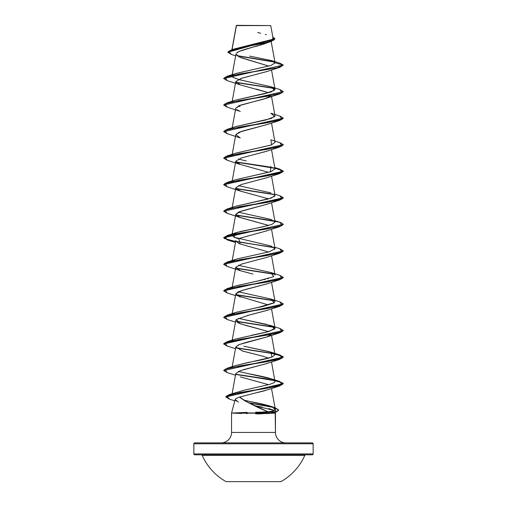 <?xml version="1.0" encoding="UTF-8"?>
<svg xmlns="http://www.w3.org/2000/svg" width="507" height="507" viewBox="0 0 507 507"><rect width="100%" height="100%" fill="white"/><g stroke="black" fill="none" stroke-linecap="round" stroke-linejoin="round"><path stroke-width="0.76" d="M305.626 454.811A0.894 0.894 0 0 0 304.808 455.343A56.068 56.068 0 0 1 280.903 481.65L226.097 481.65L280.903 481.65A56.068 56.068 0 0 0 304.808 455.343L202.192 455.343A56.068 56.068 0 0 0 226.097 481.65A56.068 56.068 0 0 1 202.192 455.343A0.894 0.894 0 0 0 201.374 454.811L312.255 454.811A0.894 0.894 0 0 0 313.149 453.917L193.851 453.917A0.894 0.894 0 0 0 194.745 454.811A0.894 0.894 0 0 1 193.851 453.917L313.149 453.917L313.149 443.777A0.894 0.894 0 0 0 312.255 442.877L194.745 442.877A0.894 0.894 0 0 0 193.851 443.777L313.149 443.777L193.851 443.777L193.851 453.917L193.851 443.777A0.894 0.894 0 0 1 194.745 442.877L312.255 442.877A0.894 0.894 0 0 1 313.149 443.777L313.149 453.917A0.894 0.894 0 0 1 312.255 454.811L194.745 454.811M236.363 25.61L270.738 25.578L236.49 25.35L232.035 49.54L236.363 25.61L250.705 25.597M235.178 399.516L231.547 413.053L231.547 432.439L275.453 432.439A10.438 10.438 0 0 0 285.891 442.877A10.438 10.438 0 0 1 275.453 432.439L275.453 413.053L266.486 413.661M259.546 413.87L275.453 413.053L275.193 412.109L275.453 432.439L231.547 432.439A10.438 10.438 0 0 1 221.109 442.877A10.438 10.438 0 0 0 231.547 432.439L231.547 413.053L247.067 412.387M238.55 402.07L235.159 399.586C235.444 398.749 236.946 397.913 239.665 397.076C246.535 401.975 255.959 406.874 267.937 411.773L259.464 412.178L267.937 411.773L245.103 400.986L239.456 397.146M235.159 399.586L236.37 401.157M254.71 405.676L262.328 407.121M268.792 408.541L274.224 410.474L254.508 405.638M241.091 413.452L231.547 413.053M247.118 413.68L246.624 413.668M236.344 25.496L267.626 25.572M267.785 42.582L267.018 42.918M266.01 43.323L265.592 43.475M264.793 43.76L263.108 44.318M261.885 44.692L259.964 45.25M258.646 45.617L253.449 46.999M251.897 47.404L249.976 47.918M248.493 48.317L241.123 50.58M239.982 51.017L236.414 53.134M232.193 74.706L235.977 53.964L239.209 56.999L268.843 66.125L240.787 57.646M267.126 71.449L241.129 78.414L235.774 81.602L232.193 101.248M256.212 89.067L268.615 92.73L240.242 84.853L235.793 81.538L241.719 78.217L266.758 71.582L279.864 67.33L239.564 73.965L225 77.279L227.13 80.6L223.676 78.547L283.324 65.054L279.668 63.109L283.324 65.054L275.048 62.836L271.448 60.574L249.514 56.087M270.953 95.81L264.401 98.897L240.806 105.057L235.78 108.143L239.228 105.64L266.758 98.124L279.87 93.871L239.564 100.506L225 103.827L227.13 107.142L223.676 105.088L283.324 91.596L223.676 105.088M267.164 124.526L239.323 132.15L235.774 134.691L232.193 154.337M266.891 151.162L265.928 151.498M264.394 151.986L263.944 152.119M235.774 161.581L239.684 164.274L268.621 172.355M236.965 189.523L242.802 191.855M267.316 198.364L267.994 198.636M267.126 204.169L239.108 211.863L235.774 214.322L239.317 217.224L268.615 225.444L240.242 217.566L235.761 214.461L240.876 211.21L266.758 204.296L279.864 200.043L239.558 206.679L225 209.999L227.136 213.314L240.242 217.566M267.012 230.748L256.903 233.594M254.907 234.069L254.146 234.253M235.92 240.47L235.78 240.857L239.108 243.677L268.621 251.985M235.983 266.916L235.78 267.398L240.559 270.763L252.936 274.084L240.242 270.656L235.793 267.335L241.712 264.02L266.764 257.385L279.87 253.126L239.564 259.768L225 263.082L227.13 266.403L223.676 264.35L283.312 250.965L279.87 253.126M267.132 283.793L245.394 289.497L238.214 291.88L235.78 293.946L235.894 294.643L274.224 300.55L235.888 294.637M236.687 295.499L268.279 304.922M267.202 310.309L247.143 315.582M236.509 319.435L236.142 319.79M235.913 320.12L235.78 320.487L237.941 322.788L246.066 325.481L268.615 331.616L240.236 323.739L236.471 319.473L248.664 315.202L266.758 310.468L279.864 306.215L239.558 312.851L225 316.172L227.136 319.486L235.482 322.11M235.768 347.08L239.146 344.564L266.764 337.009L270.953 334.696M266.897 336.965L245.882 342.453L238.455 344.855L235.78 347.029L242.726 351.091L263.279 356.313L242.105 350.901M266.986 363.475L240.375 370.642L235.78 373.577L232.111 393.673M240.375 376.872L268.659 384.718L240.514 376.923M265.319 390.548L257.581 392.538M274.274 410.448L274.889 410.03C273.951 410.86 271.638 411.443 267.937 411.773L268.026 411.766M273.134 407.222C273.216 407.178 269.623 405.277 250.211 401.531L270.801 406.31L273.134 407.222C275.44 408.851 276.023 409.789 274.889 410.03L275.276 409.358M250.211 401.531L243.626 400.105L250.211 401.531M232.821 393.876L233.372 393.533L232.814 393.876M247.365 389.484L269.806 384.369L244.551 390.105L229.196 394.592L267.88 388.051L282.095 384.788L279.87 381.518L235.888 374.267L266.993 378.919L278.913 381.245L283.324 383.571L225.735 396.823L229.196 394.592M274.027 382.652L274.623 382.189M269.806 384.369L273.913 382.728L274.997 381.638C274.756 380.358 273.609 379.451 271.549 378.913C274.129 379.819 275.282 380.725 274.997 381.638L271.518 361.928M238.385 371.428L271.549 378.913C267.607 377.576 259.489 375.757 247.188 373.456M235.863 365.496L247.866 362.562C249.33 362.068 262.195 360.249 271.923 357.112L275.028 354.659L269.312 351.655L243.848 346.211L270.884 352.137L271.923 357.112L236.11 365.414L227.13 368.247L267.436 361.605L282 358.291L279.864 354.97L283.324 357.023L223.676 370.516L283.324 357.245L278.939 354.925L267.081 352.606L236.047 347.973L273.07 353.639L282.817 356.472L279.864 359.305L239.558 365.94L225 369.254L227.136 372.575L235.482 375.199M251.409 335.311L268.894 331.534L275.028 328.111L266.682 324.41L238.379 318.345L270.89 325.595L274.788 328.916L266.219 332.231L235.888 338.942M279.851 301.88L283.324 303.94L223.688 317.325L227.136 315.158L267.436 308.522L282 305.201L279.87 301.887L270.89 299.054L274.344 302.806L263.729 306.266L236.11 312.325L233.264 313.51M235.913 312.388L257.841 307.495L274.572 302.609M271.518 282.298L275.035 301.57L270.491 298.927L238.385 291.804M235.907 285.853L262.062 280.086M263.551 279.763L265.338 279.357M267.493 278.831L268.399 278.59M238.379 238.715L233.993 237.219L270.89 245.971L275.048 248.69L269.388 251.77L236.813 259.014L232.783 260.737M274.724 249.368L275.035 248.487L271.518 229.208M268.526 225.469L236.11 232.694L233.993 237.219L231.965 235.216L238.341 232.029M239.646 231.68L262.949 226.813L271.974 224.379L275.028 221.939L271.112 219.499L238.385 212.173L270.89 219.423M235.863 206.235L271.213 198.104L275.028 195.398L271.518 176.125M235.78 179.719L271.194 171.569L275.028 168.856L271.518 149.584M235.768 153.184L271.188 145.027L275.028 142.309L271.518 123.036M235.768 126.636L271.188 118.486L275.028 115.767L271.518 96.495M235.818 100.082L271.201 91.938L275.028 89.226L271.112 86.786L238.385 79.46M231.978 75.892L232.776 74.935L232.89 77.362L239.602 79.783L270.89 86.71L274.61 90.227L265.104 93.611L236.116 99.98L227.136 102.813L267.442 96.178L282 92.857L279.864 89.543L270.89 86.71M235.964 73.49L270.903 65.498L275.048 62.836L270.941 65.485L236.11 73.439L227.136 76.272L276.993 67.856L283.324 65.054L223.688 78.439L227.136 76.272M271.144 41.504L274.914 38.995L227.865 52.227L231.388 54.439L228.613 51.201L239.462 47.969L271.144 41.504L238.993 51.448M237.954 51.98L237.301 52.379M274.693 62.133L237.149 55.871L274.693 62.133M274.338 61.835L236.763 55.567L274.338 61.835M227.865 52.006L274.914 38.779L272.798 36.872L273.938 40.047L263.583 43.215L231.959 49.566L227.865 52.227M236.319 25.553L231.94 49.572L272.018 39.47M272.436 39.159L273 37.993M266.422 34.685L265.307 34.381M260.718 33.24L257.651 32.543M278.641 410.081L276.131 408.3L269.509 406.513L248.772 402.945L273.191 407.381L276.34 411.823L260.243 413.167L259.527 413.87L260.243 413.167L276.784 411.678L278.647 410.195L276.784 411.462L260.243 413.167L236.129 413.167L241.554 413.478M271.815 413.053L276.34 411.823M239.665 397.076L267.468 389.832M243.214 369.736L266.758 363.557L279.864 359.305M268.615 358.157L263.279 356.313M240.242 297.197L235.793 293.883L241.712 290.562L266.758 283.926L279.864 279.674L239.558 286.309L225 289.63L227.136 292.945L235.482 295.568M240.236 244.108L238.778 238.543L266.758 230.837L279.864 226.585L239.564 233.22L225 236.541L227.136 239.855L274.579 247.758L228.701 240.293L223.676 237.802L283.324 224.309L223.676 237.587L228.632 240.052L241.852 242.523L274.224 247.467L235.584 241.497L224.398 238.512L227.136 235.527L267.436 228.891L282 225.577L279.864 222.256L235.888 215.006L274.224 220.919M268.615 198.902L240.242 191.025L235.774 187.831L241.205 184.554L266.758 177.754L279.87 173.502L239.564 180.137L225 183.452L227.13 186.772L223.676 184.719L283.324 171.448L281.144 169.82L274.908 168.197L283.02 170.846L279.87 173.502M227.136 160.231L240.242 164.483L235.774 161.251L241.351 157.962L266.758 151.213L279.864 146.96L239.564 153.596L225 156.91L227.136 160.231L223.676 158.178L283.312 144.793L279.864 146.96M240.242 137.942L235.793 134.621L241.712 131.307L266.758 124.671L279.864 120.419L239.558 127.054L225 130.369L227.136 133.69L240.242 137.942M227.13 107.142L240.242 111.394L236.592 109.626M275.048 62.836L283.324 65.054L279.864 67.33M236.047 82.54L274.579 88.497L236.047 82.54M283.312 91.71L279.87 93.871M227.155 133.69L223.676 131.63L283.312 118.251L279.864 120.419M236.047 162.17L274.585 168.128L236.047 162.17M236.047 188.712L274.579 194.669L236.047 188.712M227.155 213.32L223.676 211.261L283.324 197.99L279.864 200.043M236.047 215.253L274.579 221.21L236.047 215.253M283.312 224.424L279.864 226.585M236.047 268.342L274.579 274.3L236.047 268.342M227.155 292.951L223.676 290.891L283.312 277.506L279.864 279.674M236.047 294.884L274.579 300.841L236.047 294.884M227.149 319.492L223.676 317.433L283.312 304.048L279.864 306.215M236.047 321.425L274.579 327.383L236.047 321.425M283.312 330.596L279.87 332.757L239.564 339.392L225 342.713L227.13 346.028L223.676 343.974L283.312 330.596M236.047 374.515L273.077 380.18L282.817 383.013L279.864 385.846L239.931 392.507L226.661 395.84L229.506 399.174L225.729 396.937L283.324 383.786L278.939 381.473L267.075 379.154L236.047 374.515M235.888 82.292L274.217 88.205L235.888 82.292M279.845 89.536L283.324 91.596M223.688 131.522L227.13 129.355L267.436 122.719L282 119.405L279.87 116.084L283.324 118.137L223.676 131.63M279.851 142.625L283.324 144.685L223.688 158.064L227.136 155.896L267.436 149.261L282 145.946L279.864 142.625L270.884 139.793L271.53 144.913L236.11 153.07L227.136 155.896M235.888 161.923L266.999 166.575L278.92 168.901L283.324 171.227L223.688 184.605L227.136 182.444L267.442 175.809L282 172.488L279.864 169.173L235.888 161.923M235.888 188.465L274.217 194.377L235.888 188.465M223.688 211.146L227.13 208.985L267.436 202.35L282 199.036L279.87 195.715L283.324 197.768L223.676 211.261M274.87 221.052L281.125 222.681L283.324 224.309M279.845 248.791L283.324 250.857L223.688 264.236L227.136 262.068L267.442 255.433L282 252.118L279.864 248.798L274.807 247.232M235.888 268.095L274.217 274.008L235.888 268.095M279.851 275.339L283.324 277.399L223.688 290.777L227.13 288.616L267.436 281.981L282 278.66L279.87 275.345L270.89 272.512L273.729 276.664L258.564 280.815L236.116 285.783L227.13 288.616M235.888 321.178L274.217 327.091L235.888 321.178M279.845 328.422L283.324 330.482L223.676 343.759L227.136 341.699L267.442 335.064L282 331.749L279.864 328.428L270.89 325.595M235.888 347.72L274.217 353.632L235.888 347.72M248.126 402.615L272.728 407.039L248.126 402.615M241.503 412.609L236.04 412.945L260.243 412.945L236.129 413.167L260.243 413.167L259.464 412.178L260.243 412.945L276.233 411.627L278.565 410.315L274.997 407.685L278.647 409.973M227.155 372.582L223.676 370.516M232.783 101.476L232.421 101.768M238.385 106.001L240.02 106.432M279.87 116.084L270.89 113.251L274.794 116.572L266.226 119.893L236.11 126.522L227.13 129.355M238.385 159.09L246.275 160.928M270.884 166.34L270.427 171.822L236.11 179.611L227.136 182.444M238.385 185.632L270.884 192.882M274.819 196.158L268.406 198.959L236.116 206.153L227.13 208.985M238.385 265.256L270.89 272.512M223.688 370.408L227.13 368.247M223.688 104.981L227.136 102.813M255.68 413.851L259.527 413.87M259.464 412.178L255.68 412.197M304.808 455.343L202.192 455.343M271.169 41.492L275.035 62.697M271.518 69.953L275.028 89.226M235.78 108.143L232.193 127.789M235.78 161.226L232.193 180.879M235.78 187.774L232.193 207.42M271.518 202.667L275.028 221.939M235.774 214.322L231.965 235.216M235.78 240.857L232.193 260.509M271.518 255.756L275.035 275.028M235.78 267.398L232.193 287.051M235.78 293.946L232.193 313.592M271.518 308.839L275.028 328.111M235.78 320.487L232.193 340.134M271.518 335.381L275.028 354.659M235.78 347.029L232.193 366.681M271.518 388.47L275.269 409.06M273.007 38.012L270.738 25.578M235.635 55.827L231.376 54.433M279.687 63.115L271.448 60.574M234.823 400.841L229.506 399.174M235.482 348.651L227.13 346.028M266.764 337.009L279.87 332.757M240.242 270.656L227.13 266.403M235.482 242.485L227.136 239.855M240.242 191.025L227.13 186.772M240.242 84.853L227.13 80.6M279.864 385.846L267.037 389.991M274.807 167.608L279.864 169.173M274.807 194.149L279.87 195.715M274.807 220.691L279.864 222.256M236.11 232.694L227.136 235.527M236.11 259.242L227.136 262.068M236.11 312.325L227.136 315.158M236.11 338.866L227.136 341.699M270.884 352.137L279.864 354.97M270.884 378.685L279.87 381.518M270.801 406.31L274.997 407.685"/></g></svg>
